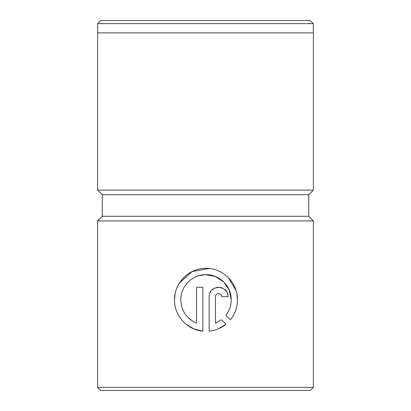 <?xml version="1.0" encoding="UTF-8"?>
<svg xmlns="http://www.w3.org/2000/svg" width="411" height="411" viewBox="0 0 411 411"><rect width="100%" height="100%" fill="white"/><g stroke="black" fill="none" stroke-linecap="round" stroke-linejoin="round"><path stroke-width="0.62" d="M97.674 23.633L100.757 20.55L310.243 20.55L313.326 23.633L97.674 23.633L97.674 32.88M193.309 278.077L195.425 276.973M198.282 275.858L205.038 274.666M205.5 274.651L215.318 276.433L223.635 281.854L229.215 290.058L231.188 299.84C231.511 286.128 219.171 274.06 205.5 274.651C192.148 274.63 180.516 286.508 180.804 299.84C181.328 310.834 186.573 318.623 196.55 323.19L196.55 287.243L202.849 287.243L202.849 331.168C187.133 329.869 174.233 315.633 174.505 299.84C174.166 283.102 188.752 268.27 205.5 268.352C222.613 267.71 237.866 282.753 237.486 299.84L236.864 293.598M237.486 299.84C237.399 307.346 235.03 313.989 230.381 319.768L225.896 315.283C229.369 310.742 231.136 305.594 231.188 299.84M186.25 324.366L194.028 328.964L202.849 331.168M236.109 290.618L228.182 277.487M227.108 276.475L225.264 274.933M220.979 272.139L217.861 270.669M209.184 268.511L192.107 271.579L179.33 283.097M177.398 286.657L176.9 287.798M175.112 293.695L174.505 299.84M308.764 194.711L102.236 194.711L97.613 190.088L313.388 190.088L308.764 194.711L308.764 216.289L102.236 216.289L97.613 220.913L97.613 387.368L313.388 387.368L310.305 390.45L100.695 390.45L97.613 387.368M215.446 296.691L215.446 323.19L221.447 319.737L225.927 324.222C221.067 328.163 215.472 330.48 209.148 331.168L209.148 296.691C208.629 284.474 228.608 284.504 228.043 296.691L221.745 296.691C221.925 292.627 215.272 292.617 215.446 296.691C215.266 292.622 221.925 292.622 221.745 296.691M308.764 216.289L313.388 220.913L97.613 220.913M313.388 190.088L313.388 32.88L97.613 32.88L97.613 190.088M221.447 319.737L215.446 323.19M218.071 328.923L225.927 324.222M227.858 294.836L227.314 293.058M226.44 291.43L224.581 289.38M222.223 287.967L220.46 287.428M218.626 287.243L216.772 287.417M215.02 287.947L211.906 290.017M210.751 291.42L209.872 293.058M209.333 294.836L209.148 296.691M236.911 305.83L237.373 302.496M196.55 323.19C186.579 318.628 181.328 310.839 180.804 299.84M313.326 23.633L313.326 32.88M313.388 220.913L313.388 387.368M102.236 194.711L102.236 216.289"/></g></svg>
